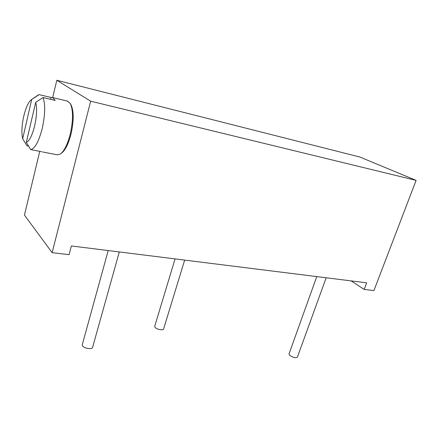 <?xml version="1.0" encoding="UTF-8"?>
<svg xmlns="http://www.w3.org/2000/svg" width="438" height="438" viewBox="0 0 438 438"><rect width="100%" height="100%" fill="white"/><g stroke="black" fill="none" stroke-linecap="round" stroke-linejoin="round"><path stroke-width="0.66" d="M23.767 116.147C25.968 107.14 28.612 101.578 31.7 99.448L22.672 138.786C21.374 133.037 21.741 125.492 23.767 116.147M31.848 99.371L39.081 94.624L51.093 97.493L50.655 99.327M22.672 138.786L27.036 145.854L28.585 146.161M37.235 95.637L39.081 94.624M42.426 151.926L57.126 154.789L60.143 154.181C64.058 151.4 67.397 144.825 70.157 134.455C73.266 120.527 73.305 110.206 70.277 103.51L67.321 101.069M51.093 97.493L52.62 97.554L55.226 100.412L43.039 97.521C45.464 104.49 45.191 114.816 42.223 128.504C38.768 141.638 34.93 148.668 30.709 149.582L41.621 151.712M61.21 153.371L61.342 153.267C65.103 150.601 68.301 144.316 70.934 134.411C73.907 121.118 73.94 111.263 71.038 104.846L70.277 103.51M90.661 101.183L56.83 80.263L359.855 157.028L416.1 180.385L90.661 101.183L52.138 252.671L24.446 215.08L39.754 151.345M56.83 80.263L52.675 97.57M416.1 180.385L373.921 290.569L364.186 289.425L366.683 282.833L71.378 245.953L69.1 254.67L52.138 252.671M364.186 289.425L351.123 280.889M175.063 258.902L154.702 326.332L155.074 327.361C156.689 329.458 163.412 330.69 163.615 328.938L184.661 260.101M108.208 250.552L82.24 344.805L82.486 345.817C83.948 348.467 92.369 349.705 92.61 347.323L119.306 251.938M316.756 276.597L289.003 353.975L289.753 355.382C293.186 357.622 295.732 358.207 297.397 357.134L326.162 277.774M43.039 97.521L35.692 102.361C37.175 108.066 36.83 115.889 34.662 125.826C32.209 135.446 29.417 140.976 26.296 142.416L30.709 149.582M35.692 102.361L26.296 142.416M31.7 99.448L38.199 94.975M67.813 101.183L52.62 97.554"/></g></svg>
